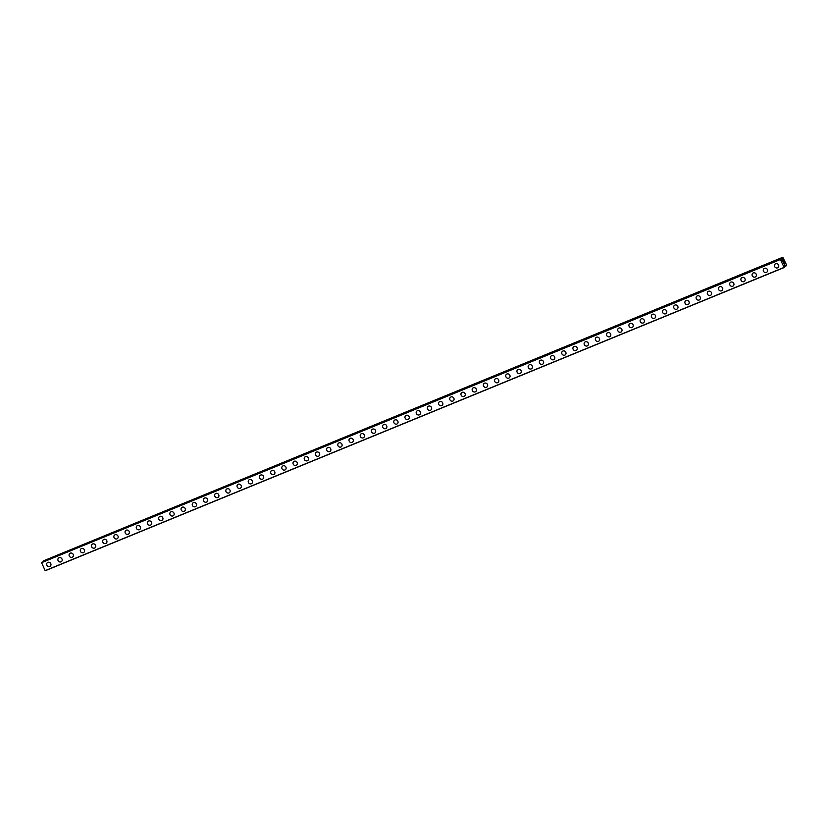 <?xml version="1.0" encoding="UTF-8"?>
<svg xmlns="http://www.w3.org/2000/svg" width="828" height="828" viewBox="0 0 828 828"><rect width="100%" height="100%" fill="white"/><g stroke="black" fill="none" stroke-linecap="round" stroke-linejoin="round"><path stroke-width="1.24" d="M50.322 566.114A2.277 2.101 49.4 0 1 47.041 565.493A2.277 2.101 49.4 0 1 47.9 562.347A2.277 2.101 49.4 0 1 50.322 566.114A2.277 2.101 49.4 0 1 47.041 565.493A2.277 2.101 49.4 0 1 47.362 562.667M61.52 561.519A2.277 2.101 49.4 0 1 58.239 560.898A2.277 2.101 49.4 0 1 59.088 557.751A2.277 2.101 49.4 0 1 61.52 561.529A2.277 2.101 49.4 0 1 58.239 560.898A2.277 2.101 49.4 0 1 58.56 558.072M72.719 556.933A2.277 2.101 49.4 0 1 69.438 556.302A2.277 2.101 49.4 0 1 70.287 553.156A2.277 2.101 49.4 0 1 72.719 556.933A2.277 2.101 49.4 0 1 69.438 556.302A2.277 2.101 49.4 0 1 69.759 553.477M83.918 552.338A2.277 2.101 49.4 0 1 80.637 551.707A2.277 2.101 49.4 0 1 81.486 548.56A2.277 2.101 49.4 0 1 83.907 552.338A2.277 2.101 49.4 0 1 80.637 551.707A2.277 2.101 49.4 0 1 80.958 548.881M95.106 547.743A2.277 2.101 49.4 0 1 91.836 547.111A2.277 2.101 49.4 0 1 92.684 543.965A2.277 2.101 49.4 0 1 95.106 547.743A2.277 2.101 49.4 0 1 91.836 547.111A2.277 2.101 49.4 0 1 92.146 544.286M106.305 543.147A2.277 2.101 49.4 0 1 103.034 542.516A2.277 2.101 49.4 0 1 103.883 539.37A2.277 2.101 49.4 0 1 106.305 543.147A2.277 2.101 49.4 0 1 103.024 542.516A2.277 2.101 49.4 0 1 103.345 539.701M117.504 538.552A2.277 2.101 49.4 0 1 114.223 537.921A2.277 2.101 49.4 0 1 115.071 534.774A2.277 2.101 49.4 0 1 117.504 538.552A2.277 2.101 49.4 0 1 114.223 537.931A2.277 2.101 49.4 0 1 114.543 535.105M128.702 533.956A2.277 2.101 49.4 0 1 125.421 533.335A2.277 2.101 49.4 0 1 126.27 530.179A2.277 2.101 49.4 0 1 128.702 533.956A2.277 2.101 49.4 0 1 125.421 533.335A2.277 2.101 49.4 0 1 125.742 530.51M139.901 529.361A2.277 2.101 49.4 0 1 136.62 528.74A2.277 2.101 49.4 0 1 137.469 525.594A2.277 2.101 49.4 0 1 139.891 529.361A2.277 2.101 49.4 0 1 136.62 528.74A2.277 2.101 49.4 0 1 136.941 525.915M151.089 524.776A2.277 2.101 49.4 0 1 147.819 524.145A2.277 2.101 49.4 0 1 148.667 520.998A2.277 2.101 49.4 0 1 151.089 524.776A2.277 2.101 49.4 0 1 147.819 524.145A2.277 2.101 49.4 0 1 148.14 521.319M162.288 520.181A2.277 2.101 49.4 0 1 159.017 519.549A2.277 2.101 49.4 0 1 159.866 516.403A2.277 2.101 49.4 0 1 162.288 520.181A2.277 2.101 49.4 0 1 159.007 519.549A2.277 2.101 49.4 0 1 159.328 516.724M173.487 515.585A2.277 2.101 49.4 0 1 170.206 514.954A2.277 2.101 49.4 0 1 171.054 511.807A2.277 2.101 49.4 0 1 173.487 515.585A2.277 2.101 49.4 0 1 170.206 514.954A2.277 2.101 49.4 0 1 170.527 512.128M184.685 510.99A2.277 2.101 49.4 0 1 181.404 510.358A2.277 2.101 49.4 0 1 182.253 507.212A2.277 2.101 49.4 0 1 184.685 510.99A2.277 2.101 49.4 0 1 181.404 510.358A2.277 2.101 49.4 0 1 181.725 507.533M195.884 506.394A2.277 2.101 49.4 0 1 192.603 505.763A2.277 2.101 49.4 0 1 193.452 502.617A2.277 2.101 49.4 0 1 195.874 506.394A2.277 2.101 49.4 0 1 192.603 505.763A2.277 2.101 49.4 0 1 192.924 502.948M207.072 501.799A2.277 2.101 49.4 0 1 203.802 501.178A2.277 2.101 49.4 0 1 204.651 498.021A2.277 2.101 49.4 0 1 207.072 501.799A2.277 2.101 49.4 0 1 203.802 501.178A2.277 2.101 49.4 0 1 204.112 498.352M218.271 497.204A2.277 2.101 49.4 0 1 215.001 496.583A2.277 2.101 49.4 0 1 215.849 493.436A2.277 2.101 49.4 0 1 218.271 497.204A2.277 2.101 49.4 0 1 214.99 496.583A2.277 2.101 49.4 0 1 215.311 493.757M229.47 492.608A2.277 2.101 49.4 0 1 226.189 491.987A2.277 2.101 49.4 0 1 227.038 488.841A2.277 2.101 49.4 0 1 229.47 492.619A2.277 2.101 49.4 0 1 226.189 491.987A2.277 2.101 49.4 0 1 226.51 489.162M240.669 488.023A2.277 2.101 49.4 0 1 237.388 487.392A2.277 2.101 49.4 0 1 238.236 484.245A2.277 2.101 49.4 0 1 240.669 488.023A2.277 2.101 49.4 0 1 237.388 487.392A2.277 2.101 49.4 0 1 237.708 484.566M251.867 483.428A2.277 2.101 49.4 0 1 248.586 482.796A2.277 2.101 49.4 0 1 249.435 479.65A2.277 2.101 49.4 0 1 251.867 483.428A2.277 2.101 49.4 0 1 248.586 482.796A2.277 2.101 49.4 0 1 248.907 479.971M263.056 478.832A2.277 2.101 49.4 0 1 259.785 478.201A2.277 2.101 49.4 0 1 260.634 475.055A2.277 2.101 49.4 0 1 263.056 478.832A2.277 2.101 49.4 0 1 259.785 478.201A2.277 2.101 49.4 0 1 260.106 475.375M274.254 474.237A2.277 2.101 49.4 0 1 270.984 473.606A2.277 2.101 49.4 0 1 271.832 470.459A2.277 2.101 49.4 0 1 274.254 474.237A2.277 2.101 49.4 0 1 270.984 473.606A2.277 2.101 49.4 0 1 271.294 470.79M285.453 469.642A2.277 2.101 49.4 0 1 282.172 469.01A2.277 2.101 49.4 0 1 283.021 465.864A2.277 2.101 49.4 0 1 285.453 469.642A2.277 2.101 49.4 0 1 282.172 469.021A2.277 2.101 49.4 0 1 282.493 466.195M296.652 465.046A2.277 2.101 49.4 0 1 293.371 464.425A2.277 2.101 49.4 0 1 294.219 461.268A2.277 2.101 49.4 0 1 296.652 465.046A2.277 2.101 49.4 0 1 293.371 464.425A2.277 2.101 49.4 0 1 293.692 461.6M307.85 460.451A2.277 2.101 49.4 0 1 304.569 459.83A2.277 2.101 49.4 0 1 305.418 456.683A2.277 2.101 49.4 0 1 307.85 460.451A2.277 2.101 49.4 0 1 304.569 459.83A2.277 2.101 49.4 0 1 304.89 457.004M319.039 455.855A2.277 2.101 49.4 0 1 315.768 455.234A2.277 2.101 49.4 0 1 316.617 452.088A2.277 2.101 49.4 0 1 319.039 455.866A2.277 2.101 49.4 0 1 315.768 455.234A2.277 2.101 49.4 0 1 316.089 452.409M330.237 451.27A2.277 2.101 49.4 0 1 326.967 450.639A2.277 2.101 49.4 0 1 327.816 447.493A2.277 2.101 49.4 0 1 330.237 451.27A2.277 2.101 49.4 0 1 326.967 450.639A2.277 2.101 49.4 0 1 327.277 447.813M341.436 446.675A2.277 2.101 49.4 0 1 338.155 446.044A2.277 2.101 49.4 0 1 339.014 442.897A2.277 2.101 49.4 0 1 341.436 446.675A2.277 2.101 49.4 0 1 338.155 446.044A2.277 2.101 49.4 0 1 338.476 443.218M352.635 442.08A2.277 2.101 49.4 0 1 349.354 441.448A2.277 2.101 49.4 0 1 350.203 438.302A2.277 2.101 49.4 0 1 352.635 442.08A2.277 2.101 49.4 0 1 349.354 441.448A2.277 2.101 49.4 0 1 349.675 438.623M363.834 437.484A2.277 2.101 49.4 0 1 360.553 436.853A2.277 2.101 49.4 0 1 361.401 433.706A2.277 2.101 49.4 0 1 363.834 437.484A2.277 2.101 49.4 0 1 360.553 436.853A2.277 2.101 49.4 0 1 360.873 434.038M375.022 432.889A2.277 2.101 49.4 0 1 371.751 432.268A2.277 2.101 49.4 0 1 372.6 429.111A2.277 2.101 49.4 0 1 375.022 432.889A2.277 2.101 49.4 0 1 371.751 432.268A2.277 2.101 49.4 0 1 372.072 429.442M386.221 428.293A2.277 2.101 49.4 0 1 382.95 427.672A2.277 2.101 49.4 0 1 383.799 424.516A2.277 2.101 49.4 0 1 386.221 428.293A2.277 2.101 49.4 0 1 382.95 427.672A2.277 2.101 49.4 0 1 383.26 424.847M397.419 423.698A2.277 2.101 49.4 0 1 394.138 423.077A2.277 2.101 49.4 0 1 394.997 419.931A2.277 2.101 49.4 0 1 397.419 423.698A2.277 2.101 49.4 0 1 394.138 423.077A2.277 2.101 49.4 0 1 394.459 420.251M408.618 419.113A2.277 2.101 49.4 0 1 405.337 418.482A2.277 2.101 49.4 0 1 406.186 415.335A2.277 2.101 49.4 0 1 408.618 419.113A2.277 2.101 49.4 0 1 405.337 418.482A2.277 2.101 49.4 0 1 405.658 415.656M419.817 414.517A2.277 2.101 49.4 0 1 416.536 413.886A2.277 2.101 49.4 0 1 417.384 410.74A2.277 2.101 49.4 0 1 419.817 414.517A2.277 2.101 49.4 0 1 416.536 413.886A2.277 2.101 49.4 0 1 416.857 411.061M431.005 409.922A2.277 2.101 49.4 0 1 427.734 409.291A2.277 2.101 49.4 0 1 428.583 406.144A2.277 2.101 49.4 0 1 431.005 409.922A2.277 2.101 49.4 0 1 427.734 409.291A2.277 2.101 49.4 0 1 428.055 406.465M442.204 405.327A2.277 2.101 49.4 0 1 438.933 404.695A2.277 2.101 49.4 0 1 439.782 401.549A2.277 2.101 49.4 0 1 442.204 405.327A2.277 2.101 49.4 0 1 438.933 404.695A2.277 2.101 49.4 0 1 439.244 401.88M453.402 400.731A2.277 2.101 49.4 0 1 450.121 400.1A2.277 2.101 49.4 0 1 450.981 396.954A2.277 2.101 49.4 0 1 453.402 400.731A2.277 2.101 49.4 0 1 450.121 400.11A2.277 2.101 49.4 0 1 450.442 397.285M464.601 396.136A2.277 2.101 49.4 0 1 461.32 395.515A2.277 2.101 49.4 0 1 462.169 392.358A2.277 2.101 49.4 0 1 464.601 396.136A2.277 2.101 49.4 0 1 461.32 395.515A2.277 2.101 49.4 0 1 461.641 392.689M475.8 391.541A2.277 2.101 49.4 0 1 472.519 390.919A2.277 2.101 49.4 0 1 473.368 387.773A2.277 2.101 49.4 0 1 475.8 391.541A2.277 2.101 49.4 0 1 472.519 390.919A2.277 2.101 49.4 0 1 472.84 388.094M486.999 386.945A2.277 2.101 49.4 0 1 483.718 386.324A2.277 2.101 49.4 0 1 484.566 383.178A2.277 2.101 49.4 0 1 486.988 386.955A2.277 2.101 49.4 0 1 483.718 386.324A2.277 2.101 49.4 0 1 484.038 383.499M498.187 382.36A2.277 2.101 49.4 0 1 494.916 381.729A2.277 2.101 49.4 0 1 495.765 378.582A2.277 2.101 49.4 0 1 498.187 382.36A2.277 2.101 49.4 0 1 494.916 381.729A2.277 2.101 49.4 0 1 495.227 378.903M509.386 377.765A2.277 2.101 49.4 0 1 506.115 377.133A2.277 2.101 49.4 0 1 506.964 373.987A2.277 2.101 49.4 0 1 509.386 377.765A2.277 2.101 49.4 0 1 506.105 377.133A2.277 2.101 49.4 0 1 506.425 374.308M520.584 373.169A2.277 2.101 49.4 0 1 517.303 372.538A2.277 2.101 49.4 0 1 518.152 369.391A2.277 2.101 49.4 0 1 520.584 373.169A2.277 2.101 49.4 0 1 517.303 372.538A2.277 2.101 49.4 0 1 517.624 369.712M531.783 368.574A2.277 2.101 49.4 0 1 528.502 367.942A2.277 2.101 49.4 0 1 529.351 364.796A2.277 2.101 49.4 0 1 531.783 368.574A2.277 2.101 49.4 0 1 528.502 367.942A2.277 2.101 49.4 0 1 528.823 365.127M542.982 363.978A2.277 2.101 49.4 0 1 539.701 363.347A2.277 2.101 49.4 0 1 540.549 360.201A2.277 2.101 49.4 0 1 542.971 363.978A2.277 2.101 49.4 0 1 539.701 363.357A2.277 2.101 49.4 0 1 540.022 360.532M554.17 359.383A2.277 2.101 49.4 0 1 550.899 358.762A2.277 2.101 49.4 0 1 551.748 355.605A2.277 2.101 49.4 0 1 554.17 359.383A2.277 2.101 49.4 0 1 550.899 358.762A2.277 2.101 49.4 0 1 551.22 355.936M565.369 354.788A2.277 2.101 49.4 0 1 562.098 354.167A2.277 2.101 49.4 0 1 562.947 351.02A2.277 2.101 49.4 0 1 565.369 354.788A2.277 2.101 49.4 0 1 562.088 354.167A2.277 2.101 49.4 0 1 562.409 351.341M576.567 350.203A2.277 2.101 49.4 0 1 573.286 349.571A2.277 2.101 49.4 0 1 574.135 346.425A2.277 2.101 49.4 0 1 576.567 350.203A2.277 2.101 49.4 0 1 573.286 349.571A2.277 2.101 49.4 0 1 573.607 346.746M587.766 345.607A2.277 2.101 49.4 0 1 584.485 344.976A2.277 2.101 49.4 0 1 585.334 341.829A2.277 2.101 49.4 0 1 587.766 345.607A2.277 2.101 49.4 0 1 584.485 344.976A2.277 2.101 49.4 0 1 584.806 342.15M598.965 341.012A2.277 2.101 49.4 0 1 595.684 340.38A2.277 2.101 49.4 0 1 596.533 337.234A2.277 2.101 49.4 0 1 598.955 341.012A2.277 2.101 49.4 0 1 595.684 340.38A2.277 2.101 49.4 0 1 596.005 337.555M610.153 336.416A2.277 2.101 49.4 0 1 606.883 335.785A2.277 2.101 49.4 0 1 607.731 332.639A2.277 2.101 49.4 0 1 610.153 336.416A2.277 2.101 49.4 0 1 606.883 335.785A2.277 2.101 49.4 0 1 607.193 332.97M621.352 331.821A2.277 2.101 49.4 0 1 618.081 331.19A2.277 2.101 49.4 0 1 618.93 328.043A2.277 2.101 49.4 0 1 621.352 331.821A2.277 2.101 49.4 0 1 618.071 331.19A2.277 2.101 49.4 0 1 618.392 328.374M632.551 327.226A2.277 2.101 49.4 0 1 629.27 326.605A2.277 2.101 49.4 0 1 630.118 323.448A2.277 2.101 49.4 0 1 632.551 327.226A2.277 2.101 49.4 0 1 629.27 326.605A2.277 2.101 49.4 0 1 629.59 323.779M643.749 322.63A2.277 2.101 49.4 0 1 640.468 322.009A2.277 2.101 49.4 0 1 641.317 318.863A2.277 2.101 49.4 0 1 643.749 322.63A2.277 2.101 49.4 0 1 640.468 322.009A2.277 2.101 49.4 0 1 640.789 319.184M654.948 318.035A2.277 2.101 49.4 0 1 651.667 317.414A2.277 2.101 49.4 0 1 652.516 314.267A2.277 2.101 49.4 0 1 654.948 318.045A2.277 2.101 49.4 0 1 651.667 317.414A2.277 2.101 49.4 0 1 651.988 314.588M666.136 313.45A2.277 2.101 49.4 0 1 662.866 312.818A2.277 2.101 49.4 0 1 663.714 309.672A2.277 2.101 49.4 0 1 666.136 313.45A2.277 2.101 49.4 0 1 662.866 312.818A2.277 2.101 49.4 0 1 663.187 309.993M677.335 308.854A2.277 2.101 49.4 0 1 674.064 308.223A2.277 2.101 49.4 0 1 674.913 305.077A2.277 2.101 49.4 0 1 677.335 308.854A2.277 2.101 49.4 0 1 674.064 308.223A2.277 2.101 49.4 0 1 674.375 305.397M688.534 304.259A2.277 2.101 49.4 0 1 685.253 303.628A2.277 2.101 49.4 0 1 686.101 300.481A2.277 2.101 49.4 0 1 688.534 304.259A2.277 2.101 49.4 0 1 685.253 303.628A2.277 2.101 49.4 0 1 685.574 300.802M699.732 299.664A2.277 2.101 49.4 0 1 696.451 299.032A2.277 2.101 49.4 0 1 697.3 295.886A2.277 2.101 49.4 0 1 699.732 299.664A2.277 2.101 49.4 0 1 696.451 299.032A2.277 2.101 49.4 0 1 696.772 296.217M710.931 295.068A2.277 2.101 49.4 0 1 707.65 294.437A2.277 2.101 49.4 0 1 708.499 291.29A2.277 2.101 49.4 0 1 710.931 295.068A2.277 2.101 49.4 0 1 707.65 294.447A2.277 2.101 49.4 0 1 707.971 291.622M722.12 290.473A2.277 2.101 49.4 0 1 718.849 289.852A2.277 2.101 49.4 0 1 719.698 286.695A2.277 2.101 49.4 0 1 722.12 290.473A2.277 2.101 49.4 0 1 718.849 289.852A2.277 2.101 49.4 0 1 719.17 287.026M733.318 285.877A2.277 2.101 49.4 0 1 730.048 285.256A2.277 2.101 49.4 0 1 730.896 282.11A2.277 2.101 49.4 0 1 733.318 285.877A2.277 2.101 49.4 0 1 730.048 285.256A2.277 2.101 49.4 0 1 730.358 282.431M744.517 281.292A2.277 2.101 49.4 0 1 741.236 280.661A2.277 2.101 49.4 0 1 742.095 277.515A2.277 2.101 49.4 0 1 744.517 281.292A2.277 2.101 49.4 0 1 741.236 280.661A2.277 2.101 49.4 0 1 741.557 277.835M755.716 276.697A2.277 2.101 49.4 0 1 752.435 276.066A2.277 2.101 49.4 0 1 753.283 272.919A2.277 2.101 49.4 0 1 755.716 276.697A2.277 2.101 49.4 0 1 752.435 276.066A2.277 2.101 49.4 0 1 752.755 273.24M766.914 272.101A2.277 2.101 49.4 0 1 763.633 271.47A2.277 2.101 49.4 0 1 764.482 268.324A2.277 2.101 49.4 0 1 766.914 272.101A2.277 2.101 49.4 0 1 763.633 271.47A2.277 2.101 49.4 0 1 763.954 268.645M778.103 267.506A2.277 2.101 49.4 0 1 774.832 266.875A2.277 2.101 49.4 0 1 775.681 263.728A2.277 2.101 49.4 0 1 778.103 267.506A2.277 2.101 49.4 0 1 774.832 266.875A2.277 2.101 49.4 0 1 775.153 264.049M783.816 263.646L783.847 262.993M784.064 263.439L783.919 262.414L784.354 263.345L783.837 263.78L783.443 262.818M784.354 263.345L783.919 262.414M783.205 262.124L782.822 261.141M783.526 261.669L783.153 260.758L783.661 261.865L782.874 261.255M783.661 261.855L783.153 260.758M782.274 257.715L782.408 259.847L781.829 260.344L780.4 259.526L784.147 267.527L784.137 265.322L784.716 264.825L786.062 265.923L786.538 264.898L782.812 257.26L43.294 560.929L43.377 561.55M782.356 258.336L43.304 561.715M784.178 267.537L45.198 570.74L784.178 267.537L45.198 570.74L41.503 562.45L780.483 259.247L41.503 562.45M785.627 265.633L784.209 266.192L785.627 265.633M782.812 257.26L43.294 560.929M780.4 259.526L41.421 562.74M784.054 267.434L45.074 570.647M782.263 257.767L43.284 560.98M43.294 561.622L782.274 258.408L43.335 561.581M782.429 259.775L781.57 260.127M782.408 259.847L781.611 260.178M780.39 259.33L41.41 562.543M780.38 259.371L41.4 562.585M786.02 265.912L784.261 266.637M786.051 265.923L784.261 266.657L786.062 265.923"/></g></svg>
